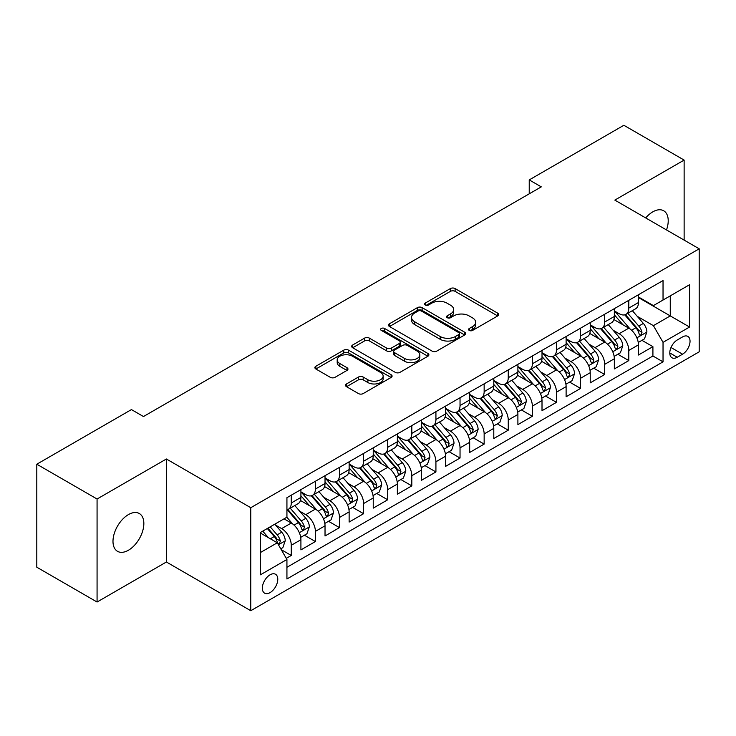 <?xml version="1.0" encoding="UTF-8"?>
<svg xmlns="http://www.w3.org/2000/svg" width="736" height="736" viewBox="0 0 736 736"><rect width="100%" height="100%" fill="white"/><g stroke="black" fill="none" stroke-linecap="round" stroke-linejoin="round"><path stroke-width="1.1" d="M469.264 330.427A2.346 1.352 0 0 0 472.576 330.427L497.72 315.91A3.349 1.932 0 0 0 498.704 314.539A3.349 1.932 0 0 0 497.72 313.177L455.124 288.576A3.349 1.932 0 0 0 450.395 288.576L425.252 303.094A2.346 1.352 0 0 0 424.562 304.051A2.346 1.352 0 0 0 425.252 305.008A2.346 1.352 0 0 0 428.564 305.008L431.82 303.131A10.709 6.182 0 0 1 446.964 303.131L450.515 305.182A10.709 6.182 0 0 1 453.652 309.552A10.709 6.182 0 0 1 450.515 313.922L447.258 315.799A2.346 1.352 0 0 0 446.568 316.756A2.346 1.352 0 0 0 447.258 317.713A2.346 1.352 0 0 0 450.57 317.713L453.827 315.836A10.709 6.182 0 0 1 468.97 315.836L472.521 317.888A10.709 6.182 0 0 1 475.658 322.258A10.709 6.182 0 0 1 472.521 326.628L469.264 328.514A2.346 1.352 0 0 0 468.584 329.47A2.346 1.352 0 0 0 469.264 330.427L469.264 328.514M128.414 550.243A21.822 12.595 120 0 0 142.674 531.006A21.822 12.595 120 0 0 139.325 513.526A21.822 12.595 120 0 0 128.414 514.602A21.822 12.595 120 0 0 114.163 533.83A21.822 12.595 120 0 0 117.502 551.319A21.822 12.595 120 0 0 128.414 550.243M666.503 229.936A21.822 12.595 120 0 0 663.697 210.781A21.822 12.595 120 0 0 652.786 211.858A21.822 12.595 120 0 0 645.711 217.93M270.057 592.627A10.911 6.302 120 0 0 277.187 583.013A10.911 6.302 120 0 0 275.512 574.264A10.911 6.302 120 0 0 270.057 574.807A10.911 6.302 120 0 0 262.927 584.421A10.911 6.302 120 0 0 264.601 593.161A10.911 6.302 120 0 0 270.057 592.627M346.509 383.944A3.349 1.932 0 0 0 345.524 385.314A3.349 1.932 0 0 0 346.509 386.676L358.46 393.576A3.349 1.932 0 0 0 363.188 393.576L391.11 377.458A3.349 1.932 0 0 0 392.095 376.087A3.349 1.932 0 0 0 391.11 374.725L348.514 350.134A3.349 1.932 0 0 0 343.786 350.134L315.864 366.252A3.349 1.932 0 0 0 314.879 367.623A3.349 1.932 0 0 0 315.864 368.984L330.298 377.32A3.349 1.932 0 0 0 335.027 377.32L346.978 370.42A3.349 1.932 0 0 0 347.962 369.058A3.349 1.932 0 0 0 346.978 367.687L339.82 363.556A8.952 5.17 0 0 1 337.198 359.904A8.952 5.17 0 0 1 342.728 355.129A8.952 5.17 0 0 1 352.48 356.242L380.521 372.434A8.952 5.17 0 0 1 383.143 376.087A8.952 5.17 0 0 1 377.623 380.862A8.952 5.17 0 0 1 367.862 379.748L363.188 377.044A3.349 1.932 0 0 0 358.46 377.044L346.509 383.944L346.509 386.676M166.391 458.997L97.069 499.017L36.8 464.214L36.8 567.217L97.069 602.02L166.391 562L250.774 610.714L250.774 507.711L166.391 458.997L166.391 562M684.13 240.12L684.13 160.08L614.818 200.1L699.2 248.814L250.774 507.711M684.13 160.08L623.861 125.286L529.23 179.915L529.23 193.835M36.8 464.214L131.431 409.584L143.483 416.539L541.282 186.87L529.23 179.915M432.05 351.09A3.349 1.932 0 0 0 436.788 351.09L464.71 334.963A3.349 1.932 0 0 0 465.695 333.601A3.349 1.932 0 0 0 464.71 332.23L422.114 307.639A3.349 1.932 0 0 0 417.386 307.639L389.454 323.766A3.349 1.932 0 0 0 388.479 325.128A3.349 1.932 0 0 0 389.454 326.499L432.05 351.09M382.232 330.933A2.346 1.352 0 0 1 384.606 331.255L384.606 328.477L427.91 353.482A3.349 1.932 0 0 1 428.895 354.844A3.349 1.932 0 0 1 427.91 356.215L399.988 372.333A3.349 1.932 0 0 1 395.25 372.333L352.654 347.742L352.654 345.009A3.349 1.932 0 0 0 351.679 346.371A3.349 1.932 0 0 0 352.654 347.742M352.654 345.009L364.605 338.109A3.349 1.932 0 0 1 369.343 338.109L386.621 348.082A3.349 1.932 0 0 0 391.35 348.082L399.28 343.5A3.349 1.932 0 0 0 400.255 342.139A3.349 1.932 0 0 0 399.28 340.768L381.294 330.39A2.346 1.352 0 0 1 380.604 329.434A2.346 1.352 0 0 1 382.048 328.182A2.346 1.352 0 0 1 384.606 328.477M286.267 558.348L291.272 555.459L281.272 549.682M275.577 525.099L281.63 528.595A13.634 7.875 60 0 1 291.272 545.293L300.914 539.727L300.914 549.893L315.385 541.54L304.41 535.21M299.681 511.18L305.734 514.676A13.634 7.875 60 0 1 315.385 531.383L325.027 525.808L325.027 535.974L339.489 527.62L328.523 521.29M323.794 497.26L329.848 500.756A13.634 7.875 60 0 1 339.489 517.463L349.131 511.888L349.131 522.054L363.602 513.7L352.627 507.371M347.907 483.34L353.961 486.836A13.634 7.875 60 0 1 363.602 503.544L373.244 497.968L373.244 508.134L387.706 499.781L376.74 493.451M372.011 469.421L378.065 472.917A13.634 7.875 60 0 1 387.706 489.624L397.357 484.049L397.357 494.215L411.82 485.861L400.853 479.532M396.124 455.501L402.178 458.997A13.634 7.875 60 0 1 411.82 475.704L421.461 470.129L421.461 480.295L435.924 471.942L424.957 465.612M420.228 441.582L426.282 445.078A13.634 7.875 60 0 1 435.924 461.785L445.574 456.21L445.574 466.376L460.037 458.022L449.07 451.692M444.342 427.662L450.395 431.158A13.634 7.875 60 0 1 460.037 447.865L469.678 442.299L469.678 452.456L484.15 444.102L473.174 437.773M468.446 413.742L474.499 417.238A13.634 7.875 60 0 1 484.15 433.946L493.792 428.38L493.792 438.536L508.254 430.183L497.288 423.853M492.559 399.823L498.612 403.319A13.634 7.875 60 0 1 508.254 420.026L517.896 414.46L517.896 424.617L532.367 416.263L521.392 409.934M516.672 385.903L522.716 389.399A13.634 7.875 60 0 1 532.367 406.106L542.009 400.54L542.009 410.697L556.471 402.344L545.505 396.014M540.776 371.984L546.83 375.48A13.634 7.875 60 0 1 556.471 392.187L566.113 386.621L566.113 396.778L580.584 388.424L569.609 382.094M564.889 358.064L570.943 361.56A13.634 7.875 60 0 1 580.584 378.267L590.226 372.701L590.226 382.858L604.688 374.504L593.722 368.175M588.993 344.144L595.047 347.64A13.634 7.875 60 0 1 604.688 364.348L614.339 358.782L614.339 368.938L628.802 360.585L628.802 350.428A13.634 7.875 -120 0 0 619.16 333.721L613.106 330.225M617.835 354.255L628.802 360.585M300.914 539.727A13.634 7.875 -120 0 0 291.272 523.029L284.041 518.852M325.027 525.808A13.634 7.875 -120 0 0 315.385 509.11L300.472 500.498M349.131 511.888A13.634 7.875 -120 0 0 339.489 495.19L324.585 486.579M373.244 497.968A13.634 7.875 -120 0 0 363.602 481.27L348.689 472.659M397.357 484.049A13.634 7.875 -120 0 0 387.706 467.351L372.802 458.74M421.461 470.129A13.634 7.875 -120 0 0 411.82 453.431L396.906 444.82M445.574 456.21A13.634 7.875 -120 0 0 435.924 439.512L421.02 430.9M469.678 442.299A13.634 7.875 -120 0 0 460.037 425.592L445.124 416.981M493.792 428.38A13.634 7.875 -120 0 0 484.15 411.672L469.237 403.061M517.896 414.46A13.634 7.875 -120 0 0 508.254 397.753L493.341 389.142M542.009 400.54A13.634 7.875 -120 0 0 532.367 383.833L517.454 375.222M566.113 386.621A13.634 7.875 -120 0 0 556.471 369.914L541.567 361.302M590.226 372.701A13.634 7.875 -120 0 0 580.584 355.994L565.671 347.383M614.339 358.782A13.634 7.875 -120 0 0 604.688 342.074L589.784 333.463M682.566 336.922L677.258 339.986A10.571 6.1 120 0 0 670.358 349.306A10.571 6.1 120 0 0 671.977 357.77A10.571 6.1 120 0 0 677.258 357.245L682.566 354.182A10.571 6.1 120 0 0 689.466 344.871A10.571 6.1 120 0 0 687.847 336.398A10.571 6.1 120 0 0 682.566 336.922M250.774 610.714L699.2 351.817L699.2 248.814M260.415 552.534L277.288 542.791L286.93 559.498L286.93 578.984L663.035 361.845L663.035 342.35L653.393 325.652L637.21 316.305M286.93 559.498L260.415 574.807L260.415 532.487L286.93 517.178L286.93 497.692L663.035 280.554L663.035 300.04L689.558 284.731L689.558 327.042L663.035 342.35M300.914 491.85L305.734 494.629A13.634 7.875 60 0 0 312.561 495.31L322.202 489.734A13.634 7.875 -120 0 0 325.027 483.497L325.027 475.704M325.027 477.931L329.848 480.709A13.634 7.875 60 0 0 336.665 481.39L346.306 475.815A13.634 7.875 -120 0 0 349.131 469.577L349.131 461.785M349.131 464.011L353.961 466.79A13.634 7.875 60 0 0 360.778 467.47L370.42 461.904A13.634 7.875 -120 0 0 373.244 455.658L373.244 447.865M373.244 450.092L378.065 452.87A13.634 7.875 60 0 0 384.882 453.551L394.533 447.985A13.634 7.875 -120 0 0 397.357 441.738L397.357 433.946M397.357 436.172L402.178 438.95A13.634 7.875 60 0 0 408.995 439.631L418.637 434.065A13.634 7.875 -120 0 0 421.461 427.818L421.461 420.026M421.461 422.252L426.282 425.031A13.634 7.875 60 0 0 433.099 425.712L442.75 420.146A13.634 7.875 -120 0 0 445.574 413.899L445.574 406.106M445.574 408.333L450.395 411.111A13.634 7.875 60 0 0 457.212 411.792L466.854 406.226A13.634 7.875 -120 0 0 469.678 399.979L469.678 392.187M469.678 394.413L474.499 397.192A13.634 7.875 60 0 0 481.326 397.872L490.967 392.306A13.634 7.875 -120 0 0 493.792 386.06L493.792 378.267M493.792 380.494L498.612 383.272A13.634 7.875 60 0 0 505.43 383.953L515.071 378.387A13.634 7.875 -120 0 0 517.896 372.14L517.896 364.348M517.896 366.574L522.716 369.352A13.634 7.875 60 0 0 529.543 370.033L539.184 364.467A13.634 7.875 -120 0 0 542.009 358.22L542.009 350.428M542.009 352.654L546.83 355.442A13.634 7.875 60 0 0 553.647 356.114L563.288 350.548A13.634 7.875 -120 0 0 566.113 344.301L566.113 336.508M566.113 338.735L570.943 341.522A13.634 7.875 60 0 0 577.76 342.194L587.402 336.628A13.634 7.875 -120 0 0 590.226 330.381L590.226 322.589M590.226 324.815L595.047 327.603A13.634 7.875 60 0 0 601.864 328.274L611.515 322.708A13.634 7.875 -120 0 0 614.339 316.462L614.339 308.669M286.93 567.29L652.915 355.994L652.915 346.665L638.443 355.019L638.443 344.862A13.634 7.875 -120 0 0 628.802 328.155L613.888 319.544M614.339 310.896L619.16 313.683A13.634 7.875 -120 0 0 625.977 314.355A13.634 7.875 -120 0 0 628.802 308.108L628.802 300.316M625.977 314.355L635.619 308.789A13.634 7.875 -120 0 0 638.443 302.542L638.443 294.75M291.272 495.19L291.272 502.982A13.634 7.875 60 0 1 288.448 509.229A13.634 7.875 60 0 1 286.93 509.781M288.448 509.229L298.089 503.654A13.634 7.875 -120 0 0 300.914 497.416L300.914 489.624M315.385 481.27L315.385 489.063A13.634 7.875 60 0 1 312.561 495.31M339.489 467.351L339.489 475.143A13.634 7.875 60 0 1 336.665 481.39M363.602 453.431L363.602 461.224A13.634 7.875 60 0 1 360.778 467.47M387.706 439.512L387.706 447.304A13.634 7.875 60 0 1 384.882 453.551M411.82 425.592L411.82 433.384A13.634 7.875 60 0 1 408.995 439.631M435.924 411.672L435.924 419.465A13.634 7.875 60 0 1 433.099 425.712M460.037 397.753L460.037 405.545A13.634 7.875 60 0 1 457.212 411.792M484.15 383.833L484.15 391.626A13.634 7.875 60 0 1 481.326 397.872M508.254 369.914L508.254 377.706A13.634 7.875 60 0 1 505.43 383.953M532.367 355.994L532.367 363.786A13.634 7.875 60 0 1 529.543 370.033M556.471 342.074L556.471 349.867A13.634 7.875 60 0 1 553.647 356.114M580.584 328.155L580.584 335.947A13.634 7.875 60 0 1 577.76 342.194M604.688 314.235L604.688 322.028A13.634 7.875 60 0 1 601.864 328.274M604.688 364.348L604.688 374.504M580.584 378.267L580.584 388.424M556.471 392.187L556.471 402.344M532.367 406.106L532.367 416.263M508.254 420.026L508.254 430.183M484.15 433.946L484.15 444.102M460.037 447.865L460.037 458.022M435.924 461.785L435.924 471.942M411.82 475.704L411.82 485.861M387.706 489.624L387.706 499.781M363.602 503.544L363.602 513.7M339.489 517.463L339.489 527.62M315.385 531.383L315.385 541.54M291.272 545.293L291.272 555.459M277.288 542.791L260.415 533.048M653.393 325.652L670.266 315.91L670.266 295.863L689.558 284.731M638.443 297.537L689.558 327.042M638.443 296.976L653.393 305.606L663.035 300.04M97.069 499.017L97.069 602.02M641.939 340.336L652.915 346.665M652.915 355.994L663.035 361.845M470.203 330.749L472.521 329.415A10.709 6.182 0 0 0 475.658 325.045L475.658 322.258M453.652 309.552L453.652 312.34A10.709 6.182 0 0 1 450.515 316.71L448.196 318.044M497.674 315.928L455.124 291.364A3.349 1.932 0 0 0 450.395 291.364L426.19 305.339M464.664 334.99L422.114 310.426A3.349 1.932 0 0 0 417.386 310.426L389.5 326.517M458.795 334.558A2.346 1.352 0 0 0 459.485 333.601A2.346 1.352 0 0 0 458.795 332.644L421.406 311.052A2.346 1.352 0 0 0 418.094 311.052L414.662 313.039A10.709 6.182 0 0 0 411.525 317.409A10.709 6.182 0 0 0 414.662 321.779L440.22 336.536A10.709 6.182 0 0 0 455.363 336.536L458.795 334.558L458.795 337.336A2.346 1.352 0 0 0 459.485 336.38L459.485 333.601M411.525 317.409L411.525 320.197A10.709 6.182 0 0 0 414.662 324.567L414.662 321.779M458.795 337.336L455.363 339.324A10.709 6.182 0 0 1 440.22 339.324L414.662 324.567M352.7 347.769L364.605 340.888L364.605 338.109M400.255 342.139L400.255 344.926A3.349 1.932 0 0 1 399.28 346.288L391.35 350.87A3.349 1.932 0 0 1 386.621 350.87L369.343 340.888A3.349 1.932 0 0 0 364.605 340.888M384.606 331.255L427.864 356.233M404.542 358.432A8.952 5.17 0 0 0 414.304 359.554A8.952 5.17 0 0 0 419.824 354.78A8.952 5.17 0 0 0 417.202 351.118L407.321 345.414A3.349 1.932 0 0 0 402.592 345.414L394.662 349.996A3.349 1.932 0 0 0 393.686 351.357A3.349 1.932 0 0 0 394.662 352.728L404.542 358.432L404.542 361.22A8.952 5.17 0 0 0 414.304 362.333A8.952 5.17 0 0 0 419.824 357.558L419.824 354.78M393.686 351.357L393.686 354.145A3.349 1.932 0 0 0 394.662 355.516L394.662 352.728M404.542 361.22L394.662 355.516M383.143 376.087L383.143 378.874A8.952 5.17 0 0 1 377.623 383.649A8.952 5.17 0 0 1 367.862 382.527L363.188 379.831A3.349 1.932 0 0 0 358.46 379.831L346.546 386.704M337.198 359.904L337.198 362.682A8.952 5.17 0 0 0 339.82 366.335L339.82 363.556M346.932 370.447L339.82 366.335M391.064 377.485L348.514 352.912A3.349 1.932 0 0 0 343.786 352.912L315.9 369.012M638.241 342.47L644.469 338.873L646.88 331.918A9.034 5.216 -120 0 0 643.365 323.426L632.344 310.675M630.145 329.038L617.081 313.913A26.082 15.06 -120 0 0 614.339 311.043M622.978 324.797L615.673 316.333A21.648 12.503 -120 0 0 614.339 314.879M624.744 314.842L635.886 327.741A9.034 5.216 60 0 1 639.115 333.969L639.768 335.036L640.992 334.871L642.004 332.295A9.034 5.216 -120 0 0 638.784 326.076L627.771 313.324M625.407 314.631L637.376 328.495A4.6 2.659 60 0 1 638.535 330.298L642.004 332.295M614.137 356.39L620.365 352.792L622.776 345.837A9.034 5.216 -120 0 0 619.252 337.346L608.24 324.594M606.032 342.958L592.968 327.833A26.082 15.06 -120 0 0 590.226 324.962M598.865 338.716L591.56 330.252A21.648 12.503 -120 0 0 590.226 328.799M600.64 328.762L611.782 341.66A9.034 5.216 60 0 1 615.002 347.889L615.655 348.956L616.878 348.79L617.9 346.214A9.034 5.216 -120 0 0 614.67 339.995L603.658 327.244M601.294 328.55L613.263 342.415A4.6 2.659 60 0 1 614.422 344.218L617.9 346.214M590.024 370.309L596.252 366.712L598.662 359.757A9.034 5.216 -120 0 0 595.148 351.265L584.126 338.514M581.918 356.877L568.854 341.752A26.082 15.06 -120 0 0 566.113 338.882M574.761 352.636L567.447 344.172A21.648 12.503 -120 0 0 566.113 342.718M576.527 342.682L587.668 355.58A9.034 5.216 60 0 1 590.888 361.808L591.551 362.876L592.774 362.71L593.786 360.134A9.034 5.216 -120 0 0 590.566 353.915L579.545 341.164M577.18 342.47L589.159 356.334A4.6 2.659 60 0 1 590.318 358.138L593.786 360.134M565.91 384.229L572.148 380.632L574.558 373.667A9.034 5.216 -120 0 0 571.035 365.185L560.022 352.434M557.814 370.797L544.75 355.672A26.082 15.06 -120 0 0 542.009 352.802M550.648 366.556L543.343 358.092A21.648 12.503 -120 0 0 542.009 356.638M552.423 356.601L563.564 369.5A9.034 5.216 60 0 1 566.784 375.728L567.438 376.795L568.661 376.63L569.673 374.054A9.034 5.216 -120 0 0 566.453 367.834L555.441 355.083M553.076 356.39L565.046 370.254A4.6 2.659 60 0 1 566.205 372.057L569.673 374.054M541.806 398.148L548.035 394.551L550.445 387.587A9.034 5.216 -120 0 0 546.931 379.104L535.909 366.353M533.701 384.716L520.637 369.592A26.082 15.06 -120 0 0 517.896 366.721M526.544 380.466L519.23 372.011A21.648 12.503 -120 0 0 517.896 370.558M528.31 370.521L539.451 383.419A9.034 5.216 60 0 1 542.671 389.648L543.334 390.715L544.548 390.549L545.569 387.973A9.034 5.216 -120 0 0 542.349 381.754L531.328 369.003M528.963 370.309L540.942 384.174A4.6 2.659 60 0 1 542.101 385.977L545.569 387.973M517.693 412.068L523.922 408.471L526.332 401.506A9.034 5.216 -120 0 0 522.818 393.024L511.805 380.273M509.597 398.636L496.533 383.511A26.082 15.06 -120 0 0 493.792 380.641M502.43 394.386L495.126 385.931A21.648 12.503 -120 0 0 493.792 384.477M504.206 384.44L515.347 397.339A9.034 5.216 60 0 1 518.567 403.567L519.22 404.634L520.444 404.469L521.456 401.893A9.034 5.216 -120 0 0 518.236 395.674L507.224 382.922M504.859 384.229L516.828 398.093A4.6 2.659 60 0 1 517.988 399.896L521.456 401.893M493.589 425.988L499.818 422.39L502.228 415.426A9.034 5.216 -120 0 0 498.704 406.944L487.692 394.192M485.484 412.556L472.42 397.431A26.082 15.06 -120 0 0 469.678 394.56M478.317 408.305L471.012 399.85A21.648 12.503 -120 0 0 469.678 398.397M480.093 398.36L491.234 411.258A9.034 5.216 60 0 1 494.454 417.487L495.116 418.554L496.331 418.388L497.352 415.812A9.034 5.216 -120 0 0 494.132 409.593L483.11 396.833M480.746 398.148L492.724 412.013A4.6 2.659 60 0 1 493.884 413.816L497.352 415.812M469.476 439.907L475.704 436.31L478.115 429.346A9.034 5.216 -120 0 0 474.6 420.863L463.588 408.112M461.38 426.475L448.316 411.35A26.082 15.06 -120 0 0 445.574 408.48M454.213 422.225L446.908 413.77A21.648 12.503 -120 0 0 445.574 412.316M455.98 412.28L467.121 425.178A9.034 5.216 60 0 1 470.35 431.406L471.003 432.474L472.227 432.308L473.239 429.732A9.034 5.216 -120 0 0 470.019 423.513L459.006 410.752M456.642 412.068L468.611 425.932A4.6 2.659 60 0 1 469.77 427.736L473.239 429.732M445.372 453.827L451.6 450.23L454.011 443.265A9.034 5.216 -120 0 0 450.487 434.783L439.475 422.032M437.267 440.395L424.203 425.27A26.082 15.06 -120 0 0 421.461 422.4M430.1 436.144L422.795 427.69A21.648 12.503 -120 0 0 421.461 426.236M431.876 426.199L443.017 439.098A9.034 5.216 60 0 1 446.237 445.326L446.899 446.393L448.114 446.228L449.135 443.652A9.034 5.216 -120 0 0 445.906 437.432L434.893 424.672M432.529 425.988L444.498 439.852A4.6 2.659 60 0 1 445.657 441.655L449.135 443.652M421.259 467.746L427.487 464.149L429.898 457.185A9.034 5.216 -120 0 0 426.383 448.702L415.362 435.951M413.163 454.314L400.099 439.19A26.082 15.06 -120 0 0 397.357 436.319M405.996 450.064L398.691 441.609A21.648 12.503 -120 0 0 397.357 440.156M407.762 440.119L418.904 453.017A9.034 5.216 60 0 1 422.133 459.246L422.786 460.313L424.01 460.138L425.022 457.571A9.034 5.216 -120 0 0 421.802 451.352L410.789 438.592M408.425 439.907L420.394 453.772A4.6 2.659 60 0 1 421.553 455.566L425.022 457.571M397.155 481.666L403.383 478.069L405.794 471.104A9.034 5.216 -120 0 0 402.27 462.622L391.258 449.871M389.05 468.234L375.986 453.109A26.082 15.06 -120 0 0 373.244 450.239M381.883 463.984L374.578 455.529A21.648 12.503 -120 0 0 373.244 454.075M383.658 454.038L394.8 466.937A9.034 5.216 60 0 1 398.02 473.165L398.673 474.232L399.896 474.058L400.908 471.491A9.034 5.216 -120 0 0 397.688 465.272L386.676 452.511M384.312 453.827L396.281 467.691A4.6 2.659 60 0 1 397.44 469.485L400.908 471.491M373.042 495.586L379.27 491.988L381.68 485.024A9.034 5.216 -120 0 0 378.166 476.542L367.144 463.79M364.936 482.154L351.872 467.029A26.082 15.06 -120 0 0 349.131 464.158M357.779 477.903L350.465 469.448A21.648 12.503 -120 0 0 349.131 467.995M359.545 467.958L370.686 480.856A9.034 5.216 60 0 1 373.906 487.085L374.569 488.152L375.792 487.977L376.804 485.41A9.034 5.216 -120 0 0 373.584 479.191L362.563 466.431M360.198 467.746L372.177 481.611A4.6 2.659 60 0 1 373.336 483.405L376.804 485.41M348.928 509.505L355.166 505.908L357.567 498.944A9.034 5.216 -120 0 0 354.053 490.461L343.04 477.71M340.832 496.073L327.768 480.948A26.082 15.06 -120 0 0 325.027 478.078M333.666 491.823L326.361 483.368A21.648 12.503 -120 0 0 325.027 481.914M335.441 481.878L346.582 494.776A9.034 5.216 60 0 1 349.802 501.004L350.456 502.072L351.679 501.897L352.691 499.33A9.034 5.216 -120 0 0 349.471 493.111L338.459 480.35M336.094 481.666L348.064 495.53A4.6 2.659 60 0 1 349.223 497.324L352.691 499.33M324.824 523.425L331.053 519.828L333.463 512.863A9.034 5.216 -120 0 0 329.94 504.381L318.927 491.63M316.719 509.993L303.655 494.868A26.082 15.06 -120 0 0 300.914 491.998M309.562 505.742L302.248 497.288A21.648 12.503 -120 0 0 300.914 495.834M311.328 495.797L322.469 508.696A9.034 5.216 60 0 1 325.689 514.924L326.352 515.991L327.566 515.816L328.587 513.25A9.034 5.216 -120 0 0 325.367 507.03L314.346 494.27M311.981 495.586L323.96 509.45A4.6 2.659 60 0 1 325.119 511.244L328.587 513.25M300.711 537.344L306.94 533.747L309.35 526.783A9.034 5.216 -120 0 0 305.836 518.3L294.823 505.549M292.615 523.912L286.847 517.233M285.448 519.662L284.51 518.576M287.215 509.717L298.365 522.615A9.034 5.216 60 0 1 301.585 528.844L302.238 529.911L303.462 529.736L304.474 527.169A9.034 5.216 -120 0 0 301.254 520.941L290.242 508.19M287.877 509.505L299.846 523.37A4.6 2.659 60 0 1 301.006 525.164L304.474 527.169M280.784 548.844L282.836 547.667L285.246 540.702A9.034 5.216 -120 0 0 281.722 532.22L274.795 524.188M268.318 537.611L262.734 531.153M261.335 533.582L260.415 532.514M267.315 528.503L274.252 536.535A9.034 5.216 60 0 1 277.472 542.763L278.134 543.83L279.349 543.656L280.37 541.089A9.034 5.216 -120 0 0 277.141 534.86L270.213 526.838M267.876 528.181L275.733 537.289A4.6 2.659 60 0 1 276.902 539.083L280.37 541.089M281.63 528.595L291.272 523.029M305.734 514.676L315.385 509.11M329.848 500.756L339.489 495.19M353.961 486.836L363.602 481.27M378.065 472.917L387.706 467.351M402.178 458.997L411.82 453.431M426.282 445.078L435.924 439.512M450.395 431.158L460.037 425.592M474.499 417.238L484.15 411.672M498.612 403.319L508.254 397.753M522.716 389.399L532.367 383.833M546.83 375.48L556.471 369.914M570.943 361.56L580.584 355.994M595.047 347.64L604.688 342.074M619.16 333.721L628.802 328.155M628.802 308.108L638.443 302.542M291.272 502.982L300.914 497.416M315.385 489.063L325.027 483.497M339.489 475.143L349.131 469.577M363.602 461.224L373.244 455.658M387.706 447.304L397.357 441.738M411.82 433.384L421.461 427.818M435.924 419.465L445.574 413.899M460.037 405.545L469.678 399.979M484.15 391.626L493.792 386.06M508.254 377.706L517.896 372.14M532.367 363.786L542.009 358.22M556.471 349.867L566.113 344.301M580.584 335.947L590.226 330.381M604.688 322.028L614.339 316.462M628.802 350.428L638.443 344.862M671.002 347.512L682.566 354.182M669.788 352.93L677.258 357.245M472.521 329.415L472.521 326.628M447.258 317.713L447.258 315.799M450.515 316.71L450.515 313.922M425.252 305.008L425.252 303.094M450.395 291.364L450.395 288.576M455.124 291.364L455.124 288.576M497.72 315.91L497.72 313.177M389.454 326.499L389.454 323.766M417.386 310.426L417.386 307.639M422.114 310.426L422.114 307.639M464.71 334.963L464.71 332.23M440.22 339.324L440.22 336.536M455.363 339.324L455.363 336.536M369.343 340.888L369.343 338.109M386.621 350.87L386.621 348.082M391.35 350.87L391.35 348.082M399.28 346.288L399.28 343.5M427.91 356.215L427.91 353.482M358.46 379.831L358.46 377.044M363.188 379.831L363.188 377.044M367.862 382.527L367.862 379.748M346.978 370.42L346.978 367.687M315.864 368.984L315.864 366.252M343.786 352.912L343.786 350.134M348.514 352.912L348.514 350.134M391.11 377.458L391.11 374.725M636.861 337.842L646.824 332.092M617.081 313.913L618.323 313.196M638.784 326.076L643.365 323.426M631.58 330.234L635.886 327.741M612.757 351.753L622.711 346.012M592.968 327.833L594.21 327.115M614.67 339.995L619.252 337.346M607.467 344.154L611.782 341.66M588.644 365.672L598.607 359.932M568.854 341.752L570.096 341.035M590.566 353.915L595.148 351.265M583.363 358.073L587.668 355.58M564.54 379.592L574.494 373.842M544.75 355.672L545.992 354.954M566.453 367.834L571.035 365.185M559.25 371.993L563.564 369.5M540.426 393.512L550.39 387.762M520.637 369.592L521.879 368.874M542.349 381.754L546.931 379.104M535.146 385.912L539.451 383.419M516.322 407.431L526.277 401.681M496.533 383.511L497.775 382.794M518.236 395.674L522.818 393.024M511.032 399.832L515.347 397.339M492.209 421.351L502.164 415.601M472.42 397.431L473.662 396.713M494.132 409.593L498.704 406.944M486.928 413.752L491.234 411.258M468.096 435.27L478.06 429.52M448.316 411.35L449.558 410.633M470.019 423.513L474.6 420.863M462.815 427.671L467.121 425.178M443.992 449.19L453.946 443.44M424.203 425.27L425.445 424.552M445.906 437.432L450.487 434.783M438.711 441.591L443.017 439.098M419.879 463.11L429.842 457.36M400.099 439.19L401.341 438.472M421.802 451.352L426.383 448.702M414.598 455.51L418.904 453.017M395.775 477.029L405.729 471.279M375.986 453.109L377.228 452.392M397.688 465.272L402.27 462.622M390.485 469.43L394.8 466.937M371.662 490.949L381.625 485.199M351.872 467.029L353.114 466.311M373.584 479.191L378.166 476.542M366.381 483.35L370.686 480.856M347.558 504.868L357.512 499.118M327.768 480.948L329.01 480.231M349.471 493.111L354.053 490.461M342.268 497.269L346.582 494.776M323.444 518.788L333.399 513.038M303.655 494.868L304.897 494.15M325.367 507.03L329.94 504.381M318.164 511.189L322.469 508.696M299.331 532.708L309.295 526.958M301.254 520.941L305.836 518.3M294.05 525.099L298.365 522.615M278.438 544.778L285.182 540.877M277.141 534.86L281.722 532.22M270.351 538.789L274.252 536.535"/></g></svg>
